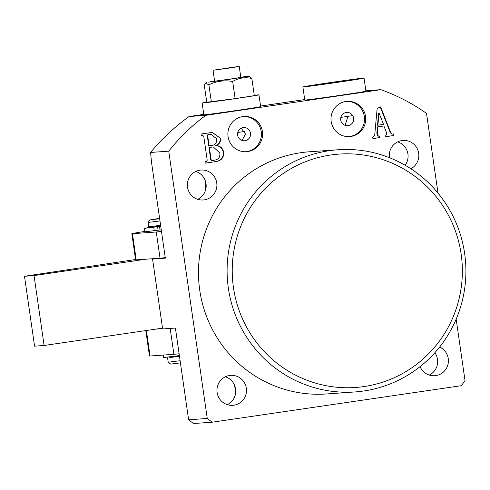 <?xml version="1.0" encoding="UTF-8"?>
<svg xmlns="http://www.w3.org/2000/svg" width="490" height="490" viewBox="0 0 490 490"><rect width="100%" height="100%" fill="white"/><g stroke="black" fill="none" stroke-linecap="round" stroke-linejoin="round"><path stroke-width="0.73" d="M363.978 386.561A116.975 115.058 85.9 0 0 461.145 254.102A116.975 115.058 85.9 0 0 330.615 155.018A116.975 115.058 85.9 0 0 233.448 287.477A116.975 115.058 85.9 0 0 363.978 386.561M329.188 150.706A121.391 119.395 -94.1 0 1 337.892 149.762A121.391 119.395 -94.1 0 1 465.206 257.942A121.391 119.395 -94.1 0 1 363.813 390.983A121.391 119.395 -94.1 0 1 355.115 391.933A121.391 119.395 -94.1 0 1 227.801 283.747A121.391 119.395 -94.1 0 1 329.188 150.706M439.628 347.043A15.006 14.761 -94.1 0 1 434.71 375.72A15.006 14.761 -94.1 0 1 420.071 366.624M389.47 157.694A15.006 14.761 -94.1 0 1 402.988 140.446A15.006 14.761 -94.1 0 1 410.859 168.756M204.275 199.865A15.006 14.761 -94.1 0 1 187.456 186.61A15.006 14.761 -94.1 0 1 201.071 170.042A15.006 14.761 -94.1 0 1 216.813 183.419A15.006 14.761 -94.1 0 1 204.275 199.865M233.865 405.199A15.006 14.761 -94.1 0 1 217.046 391.939A15.006 14.761 -94.1 0 1 230.655 375.371A15.006 14.761 -94.1 0 1 246.397 388.748A15.006 14.761 -94.1 0 1 233.865 405.199M345.836 101.497A17.658 17.364 85.9 0 0 331.087 120.852A17.658 17.364 85.9 0 0 350.871 136.447A17.658 17.364 85.9 0 0 365.62 117.098A17.658 17.364 85.9 0 0 345.836 101.497M349.009 136.618A17.658 17.364 85.9 0 0 364.456 117.484A17.658 17.364 85.9 0 0 346.504 101.412M346.216 112.504A6.621 6.511 85.9 0 0 340.685 119.762A6.621 6.511 85.9 0 0 348.108 125.612A6.621 6.511 85.9 0 0 353.633 118.353A6.621 6.511 85.9 0 0 346.216 112.504M242.728 116.608A17.658 17.364 85.9 0 0 227.979 135.963A17.658 17.364 85.9 0 0 247.762 151.563A17.658 17.364 85.9 0 0 262.511 132.208A17.658 17.364 85.9 0 0 242.728 116.608M245.9 151.728A17.658 17.364 85.9 0 0 261.348 132.594A17.658 17.364 85.9 0 0 243.395 116.528M243.107 127.614A6.621 6.511 85.9 0 0 237.577 134.873A6.621 6.511 85.9 0 0 245 140.722A6.621 6.511 85.9 0 0 250.525 133.464A6.621 6.511 85.9 0 0 243.107 127.614M337.892 149.762L309.276 151.796A121.391 119.395 85.9 0 0 300.578 152.739A121.391 119.395 85.9 0 0 199.191 285.786A121.391 119.395 85.9 0 0 326.499 393.966L355.115 391.933M386.169 135.007L386.659 133.053L383.897 125.967L377.833 126.855L377.233 133.353L378.354 136.153L379.627 135.969L379.86 137.567L372.884 138.584L372.657 136.992L373.533 136.863L374.709 135.118L377.171 108.339L380.626 106.881L390.757 132.723L392.19 134.125L393.458 133.942L393.691 135.54L385.361 136.759L385.128 135.16L386.169 135.007M456.166 319.143L465.028 380.681L461.366 385.679L212.188 422.202L193.55 423.532L188.625 419.789L207.258 418.466L212.188 422.202M207.258 418.466L168.738 151.159A194.224 191.033 85.9 0 1 205.818 115.328L380.859 89.67A194.224 191.033 85.9 0 1 426.514 113.374L437.993 193.066M223.74 152.647C223.734 157.915 221.057 160.904 215.716 161.62L205.218 163.164L204.985 161.565L206.492 161.345L207.209 160.273L203.742 136.226L202.584 135.424L201.249 135.62L201.016 134.021L212.274 132.416L220.463 138.235C220.874 141.751 219.446 144.17 216.176 145.493C220.445 145.953 222.968 148.335 223.74 152.647L223.348 152.672C223.336 157.939 220.665 160.934 215.318 161.651L215.716 161.62M202.186 135.454L201.243 135.589M205.818 115.328L189.097 116.516C174.765 126.794 161.921 138.774 150.571 152.451L151.484 162.037L165.332 258.15L152.568 259.057L162.643 328.955L175.402 328.049L188.625 419.789M380.859 89.67L365.871 90.742M189.097 116.516L203.779 114.366M260.558 106.042L304.707 99.574M168.738 151.159L150.571 152.451M241.196 128.215L245.502 134.033L242.042 140.465M347.918 116.344L345.156 125.348M235.745 391.657L234.428 384.926M205.12 191.363L205.573 181.6M225.363 376.786A15.006 14.761 -94.1 0 1 227.348 404.666M195.78 171.457A15.006 14.761 -94.1 0 1 197.758 199.338M397.696 141.861A15.006 14.761 -94.1 0 1 405.12 165.234M434.851 352.714A15.006 14.761 -94.1 0 1 429.271 375.071M156.071 258.481L152.568 259.057M377.833 126.855L383.897 125.967M377.435 126.886L376.835 133.378L377.233 133.353M376.835 133.378L377.955 136.183L378.354 136.153M379.236 136.024L379.462 137.592L379.86 137.567M379.462 137.592L372.878 138.56M380.277 107.028L390.365 132.753L390.757 132.723M390.365 132.753L392.19 134.125M393.066 133.997L393.292 135.565L393.691 135.54M393.292 135.565L385.354 136.728M379.046 113.068L378.648 113.098L377.496 125.244L383.566 124.387L379.046 113.068L377.888 125.22M215.318 161.651L205.212 163.133M212.078 132.435L220.463 138.235M220.065 138.266C220.476 141.775 219.048 144.195 215.778 145.524L216.176 145.493M215.778 145.524C220.047 145.983 222.57 148.366 223.348 152.672M210.951 134.223L207.84 134.628L207.27 135.693L208.74 145.904L212.654 145.358C215.772 144.323 217.058 142.118 216.525 138.737L210.951 134.223L208.232 134.597L207.668 135.669L209.138 145.879M213.279 146.927L208.973 147.502L210.731 159.728L211.6 160.567L215.024 160.095C218.748 159.244 220.329 156.855 219.777 152.929L213.279 146.927L209.371 147.472L211.129 159.697L211.999 160.536M210.731 159.728L211.129 159.697M208.973 147.502L209.371 147.472M212.06 147.049L212.452 147.018M207.27 135.693L207.668 135.669M207.84 134.628L208.232 134.597M209.818 134.334L210.216 134.309M179.107 353.737A35.317 0.466 171.8 0 1 173.895 354.313L150.05 356.01A35.317 0.466 171.8 0 1 149.468 356.01L145.806 330.585M162.594 328.637L155.814 329.115M162.527 328.135L44.112 345.487L34.037 275.588L145.744 259.216M135.565 259.51L24.5 276.268L34.576 346.167L44.112 345.487M24.5 276.268L34.037 275.588M144.856 231.439A35.317 0.466 -8.2 0 0 131.847 233.681A35.317 0.466 -8.2 0 0 132.429 233.681L156.267 231.99A35.317 0.466 -8.2 0 0 161.48 231.409M131.847 233.681L135.62 259.896A35.317 0.466 -8.2 0 0 136.208 259.896L160.046 258.199A35.317 0.466 -8.2 0 0 165.259 257.624M180.424 362.888L170.704 364.101L168.205 362.226L180.112 360.732M159.593 218.344L149.928 219.924L159.648 218.718M159.967 220.935L148.06 222.423L148.684 226.797L160.597 225.302M179.481 356.334L169.761 357.541L169.663 356.885M179.487 356.365L169.742 357.43M352.708 115.603L340.856 117.392M339.031 82.124A30.901 0.41 -8.2 0 0 364.046 78.112A30.901 0.41 -8.2 0 0 327.902 82.914A30.901 0.41 -8.2 0 0 302.881 86.926A30.901 0.41 -8.2 0 0 339.031 82.124M302.881 86.926L304.768 100.027A30.901 0.41 -8.2 0 0 340.918 95.225A30.901 0.41 -8.2 0 0 365.938 91.213L364.046 78.112M321.575 84.176L345.352 80.862L321.575 84.176M331.216 82.988L331.173 82.681M160.751 226.343L144.758 228.285L150.963 227.127M161.253 229.841L144.905 231.782L144.397 228.285M150.987 227.268L160.72 226.166M163.231 355.072L163.593 357.559L179.371 355.569M228.524 68.19L239.243 66.469L234.514 67.02L213.034 70.248L228.524 68.19M213.034 70.248L214.602 81.169L230.098 79.111L240.817 77.395L239.243 66.469M240.786 77.181L248.559 76.269L231.507 79.013L208.691 82.136L214.571 80.954M251.848 78.492C245.104 76.924 238.704 77.916 232.664 81.475L235.133 98.613L254.322 95.63L251.848 78.492L249.931 76.82L248.559 76.269M244.798 131.424L237.754 132.472M206.756 102.159A28.69 0.38 -8.2 0 0 202.143 103.035A28.69 0.38 -8.2 0 0 235.708 98.576A28.69 0.38 -8.2 0 0 258.947 94.846A28.69 0.38 -8.2 0 0 254.273 95.311M202.143 103.035L203.846 114.832A28.69 0.38 -8.2 0 0 237.411 110.366A28.69 0.38 -8.2 0 0 260.643 106.642L258.947 94.846M232.664 81.475C224.389 80.017 216.464 81.12 208.887 84.788L205.531 83.325L204.299 85.113L206.768 102.251L235.133 98.613M208.887 84.788L211.355 101.926M220.384 69.255L233.271 67.369L220.384 69.255M173.895 354.313L170.165 328.423M150.05 356.01L146.375 330.499M156.267 231.99L160.046 258.199M132.429 233.681L136.208 259.896M153.738 227.182L154.24 230.674M157.584 226.692L158.086 230.19M159.532 226.496L160.034 229.988M149.928 219.924L148.06 222.423M150.889 226.594L151.012 227.44M167.574 357.859L168.205 362.226M206.86 82.277L205.531 83.325"/></g></svg>
